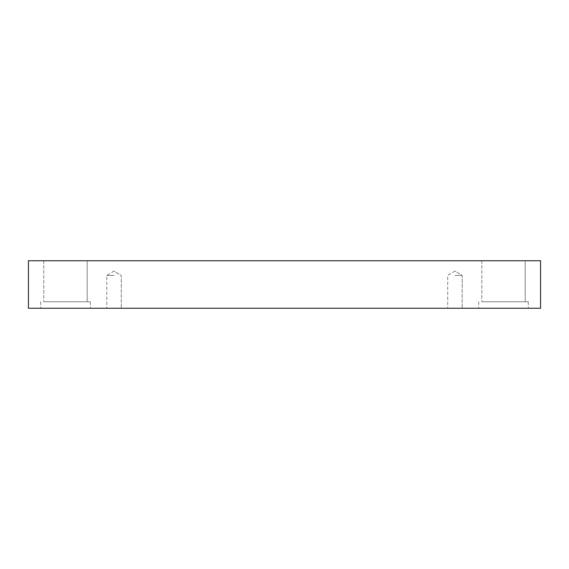 <?xml version="1.0" encoding="UTF-8"?>
<svg xmlns="http://www.w3.org/2000/svg" width="569" height="569" viewBox="0 0 569 569"><rect width="100%" height="100%" fill="white"/><g stroke="black" fill="none" stroke-linecap="round" stroke-linejoin="round"><path stroke-width="0.43" stroke-dasharray="2.85 2.13" d="M114.042 275.417L106.808 275.417L114.042 275.417M114.042 308.263L106.808 308.263L114.042 308.263M454.958 275.417L462.192 275.417L454.958 275.417M28.45 308.263L28.45 260.737L540.55 260.737L540.55 308.263L28.45 308.263M525.208 260.737L481.822 260.737L525.208 260.737L481.822 260.737L525.208 260.737L525.208 301.755L481.822 301.755L525.208 301.755L481.822 301.755L525.208 301.755L525.208 260.737M87.178 260.737L43.792 260.737L87.178 260.737L43.792 260.737L87.178 260.737L87.178 301.755L43.792 301.755L87.178 301.755L43.792 301.755L87.178 301.755L87.178 260.737M454.958 308.263L462.192 308.263L454.958 308.263M503.515 308.263L528.309 308.263L503.515 308.263M65.485 308.263L90.279 308.263L65.485 308.263M481.822 260.737L481.822 301.755L481.822 260.737M503.515 301.755L528.309 301.755L503.515 301.755M43.792 260.737L43.792 301.755L43.792 260.737M65.485 301.755L90.279 301.755L65.485 301.755M114.042 271.072L106.808 275.417L106.808 308.263L106.808 275.417L114.042 271.072L121.275 275.417L121.275 308.263L121.275 275.417L114.042 271.072M454.958 271.072L447.725 275.417L447.725 308.263L447.725 275.417L454.958 271.072L462.192 275.417L462.192 308.263L462.192 275.417L454.958 271.072M478.721 301.755L478.721 308.263L478.721 301.755M528.309 301.755L528.309 308.263L528.309 301.755M40.691 301.755L40.691 308.263L40.691 301.755M90.279 301.755L90.279 308.263L90.279 301.755"/><path stroke-width="0.85" d="M540.55 260.737L28.45 260.737L28.45 308.263L540.55 308.263L540.55 260.737"/></g></svg>

